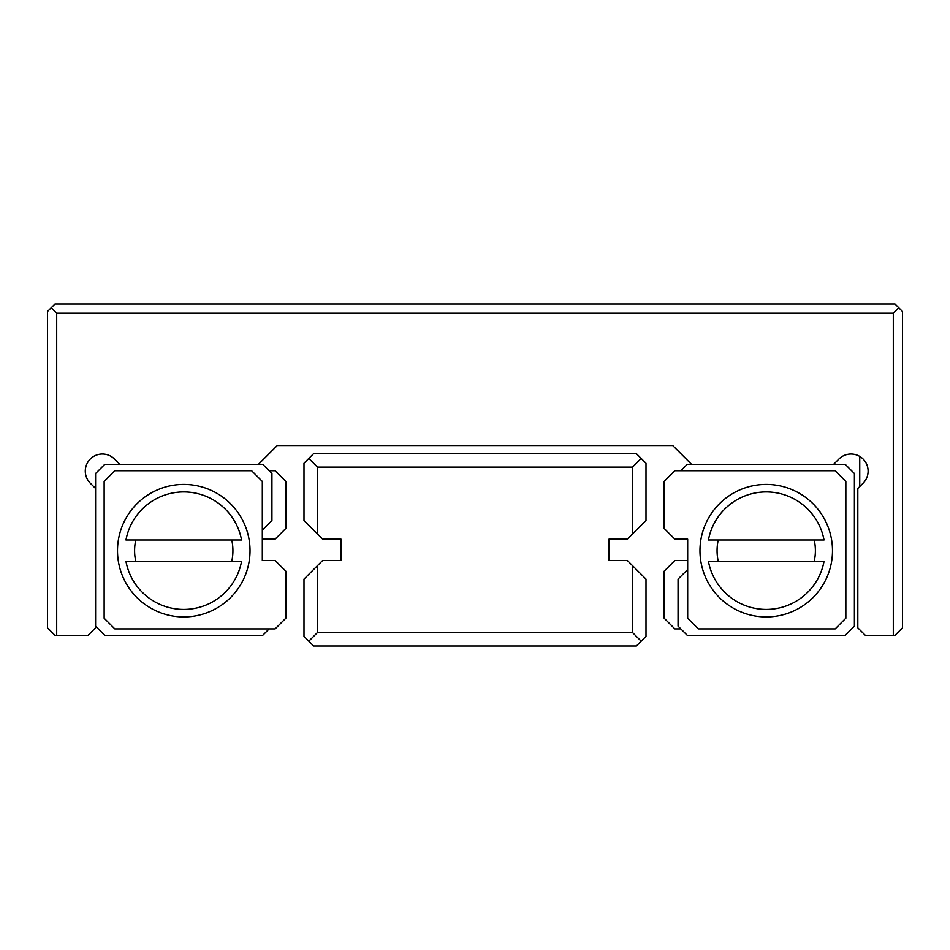 <?xml version="1.0" encoding="UTF-8"?>
<svg xmlns="http://www.w3.org/2000/svg" width="950" height="950" viewBox="0 0 950 950"><rect width="100%" height="100%" fill="white"/><g stroke="black" fill="none" stroke-linecap="round" stroke-linejoin="round"><path stroke-width="1.43" d="M317.466 565.654L322.62 560.5L340.979 560.5L340.979 539.125L322.62 539.125L304 520.505L304 463.244L313.619 453.625L636.381 453.625L646 463.244L646 520.505L627.38 539.125L609.021 539.125L609.021 560.5L627.38 560.5L646 579.12L646 636.381L636.381 646L313.619 646L304 636.381L304 579.12L317.466 565.654L317.466 632.534L632.534 632.534L632.534 565.654M632.534 533.971L632.534 467.091L317.466 467.091L317.466 533.971M632.534 467.091L641.191 458.434M317.466 467.091L308.809 458.434M641.191 641.191L632.534 632.534M308.809 641.191L317.466 632.534M56.691 635.312L54.981 635.312L47.5 627.831L47.5 311.481L54.981 304L895.019 304L902.5 311.481L902.5 627.831L895.019 635.312L893.309 635.312L893.309 313.191L56.691 313.191L56.691 635.312L88.112 635.312L95.594 627.831L95.594 473.504L104.785 464.312L258.471 464.312L277.281 445.503L672.719 445.503L691.529 464.312L833.649 464.312L838.933 459.028A17.1 17.1 0 0 1 863.111 459.028A17.1 17.1 0 0 1 863.111 483.206L857.826 488.49L857.826 627.831L865.307 635.312L893.309 635.312M814.221 561.355A49.163 49.163 0 0 0 814.221 539.98M832.497 550.668A66.263 66.263 0 0 1 766.234 616.93A66.263 66.263 0 0 1 699.972 550.668A66.263 66.263 0 0 1 766.234 484.405A66.263 66.263 0 0 1 832.497 550.668M231.752 561.355A49.163 49.163 0 0 0 231.752 539.98M117.503 550.668A66.263 66.263 0 0 0 183.766 616.93A66.263 66.263 0 0 0 250.028 550.668A66.263 66.263 0 0 0 183.766 484.405A66.263 66.263 0 0 0 117.503 550.668M95.594 488.49L90.309 483.206A17.1 17.1 0 0 1 95.855 455.311A17.1 17.1 0 0 1 114.487 459.028L119.771 464.312M824.03 561.355A58.781 58.781 0 0 1 708.439 561.355L824.03 561.355M708.439 539.98A58.781 58.781 0 0 1 824.03 539.98L708.439 539.98M674.856 539.125L687.681 539.125L687.681 618.212L698.369 628.9L835.169 628.9L845.856 618.212L845.856 481.412L835.169 470.725L674.856 470.725L664.169 481.412L664.169 528.438L674.856 539.125M241.561 539.98A58.781 58.781 0 0 0 125.97 539.98L241.561 539.98M269.159 628.9L262.746 635.312L104.785 635.312L95.594 626.121M262.319 530.124L271.938 520.505L271.938 473.504L262.746 464.312L258.471 464.312M51.241 307.741L56.691 313.191M898.759 307.741L893.309 313.191M680.841 470.725L687.254 464.312L691.529 464.312M833.649 464.312L845.215 464.312L854.406 473.504L854.406 626.121L845.215 635.312L687.254 635.312L678.062 626.121L678.062 579.12L687.681 569.501M114.831 470.725L104.144 481.412L104.144 618.212L114.831 628.9L275.144 628.9L285.831 618.212L285.831 571.188L275.144 560.5L262.319 560.5L262.319 481.412L251.631 470.725L114.831 470.725M125.97 561.355A58.781 58.781 0 0 0 241.561 561.355L125.97 561.355M135.779 539.98A49.163 49.163 0 0 0 135.779 561.355M718.248 539.98A49.163 49.163 0 0 0 718.248 561.355M262.319 560.5L262.319 539.125L275.144 539.125L285.831 528.438L285.831 481.412L275.144 470.725L269.159 470.725M680.841 628.9L674.856 628.9L664.169 618.212L664.169 571.188L674.856 560.5L687.681 560.5L687.681 539.125M859.75 456.404L859.75 486.566"/></g></svg>
